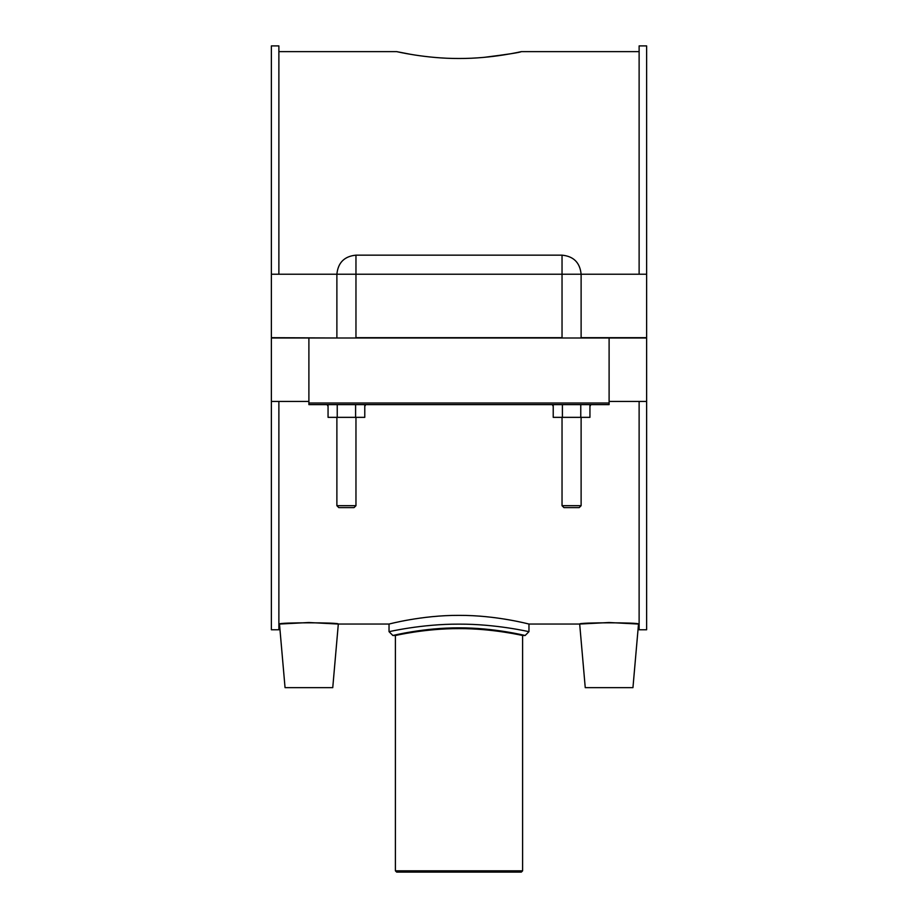 <?xml version="1.0" encoding="UTF-8"?>
<svg xmlns="http://www.w3.org/2000/svg" width="918" height="918" viewBox="0 0 918 918"><rect width="100%" height="100%" fill="white"/><g stroke="black" fill="none" stroke-linecap="round" stroke-linejoin="round"><path stroke-width="1.38" d="M483.763 57.398C507.608 54.391 520.127 52.464 521.332 51.626C522.135 51.408 492.369 58.66 459 58.488C425.631 58.66 395.865 51.408 396.668 51.626L411.115 54.414M395.394 870.826L396.668 872.1L521.332 872.1L522.606 870.826L395.394 870.826L395.394 635.497C394.579 635.715 424.954 628.451 459 628.623C493.046 628.451 523.421 635.715 522.606 635.497L522.606 870.826M525.142 635.497L528.963 631.676C529.824 631.928 496.512 623.953 459 624.137C421.488 623.953 388.165 631.928 389.048 631.676L392.858 635.497C392.032 635.749 423.531 627.671 459 627.855C494.469 627.671 525.957 635.749 525.142 635.497L522.606 635.497M389.037 631.676L389.037 624.045C388.153 624.332 421.523 615.163 459 615.37C496.477 615.163 529.847 624.332 528.963 624.045L579.683 624.045L609.104 622.519L638.515 624.045C640.385 622.393 577.824 622.393 579.683 624.045L585.248 687.651L632.95 687.651L638.515 624.045L639.123 624.045M308.896 401.441L271.372 401.441L271.372 629.771L278.877 629.771L278.877 401.441M278.877 274.23L278.877 45.9L271.372 45.9L271.372 274.23L336.883 274.23C338.019 262.651 344.376 256.283 355.966 255.158L355.966 337.675L562.034 337.675L562.034 274.23L646.628 274.23L646.628 337.675L581.117 337.675L581.117 274.23C579.981 262.651 573.624 256.283 562.034 255.158L355.966 255.158M609.104 401.441L646.628 401.441L646.628 629.771L639.123 629.771L639.123 401.441M639.123 274.23L639.123 45.9L646.628 45.9L646.628 274.23M552.28 404.62L553.221 406.353M589.941 406.364L590.871 404.62L589.941 404.62L589.941 417.346L553.221 417.346L553.221 404.62M327.129 404.62L328.059 406.364M364.779 406.353L365.72 404.62L364.779 404.62L364.779 417.346L328.059 417.346L328.059 404.62M308.896 622.519L338.317 624.045C340.176 622.393 277.615 622.393 279.485 624.045L308.896 622.519M609.104 404.62L609.104 403.025L308.896 403.025L308.896 404.62L609.104 404.62M308.896 403.025L308.896 337.996L609.104 337.996L609.104 403.025M609.104 337.996L646.628 337.996L646.628 401.441M580.761 404.62L580.761 417.346M562.401 404.62L562.401 417.346M355.599 404.62L355.599 417.346M337.239 404.62L337.239 417.346M278.877 624.045L279.485 624.045L285.05 687.651L332.752 687.651L338.317 624.045L389.037 624.045M336.883 505.692L338.788 507.608L354.061 507.608L355.966 505.692L336.883 505.692L336.883 417.346M562.034 505.692L563.939 507.608L579.212 507.608L581.117 505.692L562.034 505.692L562.034 417.346M271.372 274.23L271.372 337.675L336.883 337.996M336.883 337.675L336.883 274.23L562.034 274.23L562.034 255.158M308.896 337.996L271.372 337.996L271.372 401.441M395.394 635.497L392.858 635.497M528.963 631.676L528.963 624.045M278.877 51.626L396.668 51.626M521.332 51.626L639.123 51.626M355.966 417.346L355.966 505.692M581.117 505.692L581.117 417.346"/></g></svg>
